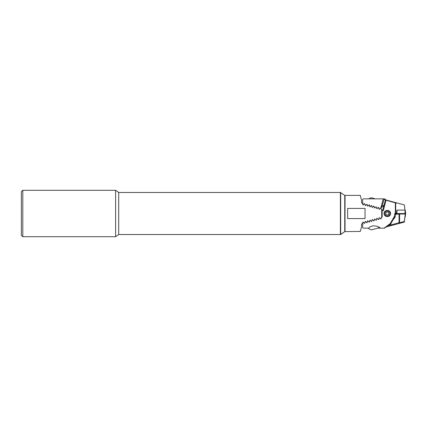 <?xml version="1.0" encoding="UTF-8"?>
<svg xmlns="http://www.w3.org/2000/svg" width="427" height="427" viewBox="0 0 427 427"><rect width="100%" height="100%" fill="white"/><g stroke="black" fill="none" stroke-linecap="round" stroke-linejoin="round"><path stroke-width="0.64" d="M118.717 192.47L118.717 234.53L340.394 234.53L340.394 192.47L340.394 234.53L340.682 234.53L340.682 192.47L340.682 234.53L344.744 231.626L344.744 195.374L344.744 231.626L340.394 234.53L340.394 192.47L118.717 192.47L115.61 190.298L22.802 190.298L22.802 236.702L21.35 235.25L21.35 191.75L22.802 190.298M118.717 234.53L115.61 236.702L115.61 190.298M344.744 195.662L345.032 195.374L360.26 195.374L361.562 200.242L361.562 203.033L362.475 203.273L362.913 204.907L364.402 203.791L364.786 203.892L365.517 205.606L366.713 204.41L367.097 204.512L367.828 206.225L369.024 205.029L369.408 205.131L370.14 206.844L371.335 205.649L371.72 205.75L372.157 207.389L373.646 206.268L374.031 206.369L374.468 208.008L375.957 206.887L376.342 206.994L376.779 208.627L378.269 207.506L378.653 207.613L379.091 209.246L380.58 208.125L380.969 208.232L381.722 210.036L381.722 216.964L382.154 216.847M344.744 231.338L345.032 231.626L360.313 231.418M345.032 195.374L345.032 231.626M360.329 231.365L361.562 226.758L361.562 223.967L362.475 223.727L362.913 222.093L364.402 223.209L364.786 223.107L365.517 221.394L366.713 222.59L367.097 222.488L367.828 220.775L369.024 221.971L369.408 221.869L370.14 220.156L371.335 221.351L371.72 221.25L372.157 219.611L373.646 220.732L374.031 220.631L374.468 218.992L375.957 220.113L376.342 220.006L376.779 218.373L378.269 219.494L378.653 219.387L379.384 217.679L380.58 218.875L380.969 218.768L381.722 216.964M367.535 220.855L367.828 220.775M365.042 208.424L365.042 218.576L347.642 218.576L347.642 208.424L365.042 208.424M363.206 204.987L362.913 204.907L363.206 204.987M365.517 205.606L365.224 205.526L365.517 205.606M377.073 208.702L376.779 208.627L377.073 208.702M379.384 209.321L379.091 209.246M379.384 217.679L379.091 217.754M377.073 218.298L376.779 218.373L377.073 218.298M365.517 221.394L365.224 221.474L365.517 221.394M364.786 223.107L364.402 223.209M363.206 222.013L362.913 222.093L363.206 222.013M381.722 210.036L382.154 210.153L382.154 217.135L381.402 217.338L380.964 218.976L379.475 217.855L379.091 217.957L378.365 219.675L377.164 218.475L376.779 218.576L376.054 220.295L374.853 219.094L374.468 219.195L373.742 220.914L372.541 219.713L372.157 219.814L371.431 221.533L370.23 220.332L369.846 220.433L369.12 222.152L367.919 220.951L367.535 221.053L366.809 222.771L365.608 221.57L365.224 221.677L364.498 223.39L363.297 222.189L362.913 222.296L362.582 227.42L363.302 228.146L368.816 228.146C370.924 224.767 377.82 225.552 380.436 228.146L384.497 228.146L390.689 223.812L384.497 228.146M372.157 219.611L372.451 219.537L372.157 219.611M369.846 206.764L370.14 206.844M372.451 207.463L372.157 207.389M400.948 222.985C399.186 223.454 399.186 223.454 400.948 222.985C402.714 222.51 402.714 222.51 400.948 222.985C402.714 222.51 402.714 222.51 400.948 222.985M389.771 224.453A1.158 1.158 0 0 0 391.084 223.156M366.932 198.854L363.302 198.854L362.582 199.58L362.913 204.704L363.297 204.811L364.498 203.61L365.224 205.323L365.608 205.43L366.809 204.229L367.535 205.947L367.919 206.049L369.12 204.848L369.846 206.567L370.23 206.668L371.431 205.467L372.157 207.186L372.541 207.287L373.742 206.086L374.468 207.805L374.853 207.906L376.054 206.705L376.779 208.424L377.164 208.525L378.365 207.325L379.091 209.043L379.475 209.145L380.905 207.933L381.402 209.662L382.154 210.153M386.243 200.076L384.497 198.854L363.302 198.854M368.816 198.854L380.436 198.854M393.053 219.74A8.481 8.481 0 0 0 395.76 214.173L402.362 214.012M386.168 226.945L396.688 224.127M386.243 226.924L404.326 222.077L405.276 213.986M405.255 213.986L404.257 222.099M387.983 225.707L399.064 222.739L399.25 223.438A0.726 0.502 -105 0 0 399.576 222.739L404.332 221.464M380.905 207.933L383.515 205.91A8.481 8.481 0 0 1 383.894 205.734L382.378 205.376L384.054 199.126L382.378 205.376L381.055 207.271L382.378 205.376M385.442 200.268L384.076 198.854A0.726 0.726 0 0 1 384.054 199.126A0.726 0.726 0 0 0 384.076 198.854M383.222 198.854L381.055 207.271L380.366 208.253M371.431 205.467L371.72 205.547L371.431 205.467M373.742 206.086L374.031 206.166L373.742 206.086M396.443 213.665L395.861 213.724L396.443 213.783M390.566 213.5C390.694 217.551 383.91 217.54 384.044 213.5C383.921 209.449 390.694 209.454 390.566 213.5M399.25 203.562L396.688 202.873L395.722 203.22L395.354 203.113L395.84 202.649L386.168 200.055A0.726 0.726 0 0 0 385.282 200.567L382.592 210.602L385.282 200.567A0.726 0.726 0 0 1 386.168 200.055L404.326 204.923L404.972 210.089M384.07 228.146L390.166 223.7L394.484 216.243L394.756 213.5L396.475 213.319M395.354 203.113L395.354 213.345M395.429 202.862L385.981 200.226L383.313 210.602L382.154 210.602M377.815 228.146L380.436 228.146M394.484 217.236L390.716 223.796L394.484 217.263L394.484 216.243M395.722 203.22L395.696 213.324M393.934 216.9L394.484 217.135M390.166 223.7L390.716 223.796M395.76 214.173L395.21 214.14L394.484 214.866M374.031 220.834L373.742 220.914M371.72 221.453L371.431 221.533M385.981 200.226L386.168 200.055A0.726 0.726 0 0 0 385.282 200.567A0.726 0.523 -165 0 1 385.981 200.226M396.598 212.331L396.864 210.159L396.443 214.034L405.17 213.986L405.65 213.959L405.65 213.527L396.443 213.607L396.993 210.148L396.923 213.575M386.147 211.242A2.535 2.535 0 0 0 385.047 214.658A2.535 2.535 0 0 0 388.463 215.758A2.535 2.535 0 0 0 389.563 212.342A2.535 2.535 0 0 0 386.147 211.242M385.816 214.263L387.225 215.171L388.714 214.407L388.794 212.737L387.385 211.829L385.896 212.593L385.816 214.263M403.835 213.783L398.252 213.783L403.835 213.783M398.802 213.617L397.606 213.911L399.304 213.98L404.492 213.655L398.428 213.559M405.228 210.084L405.65 213.532L405.228 210.084L396.993 210.148M405.474 213.511L405.575 213.826L405.218 213.708L405.65 213.959M405.106 213.649L404.513 213.858M404.097 213.922L399.021 213.98M397.147 213.617L396.512 213.863L396.87 213.356M405.575 213.826L404.492 213.868M397.35 213.569A1.014 1.014 0 0 1 397.526 213.649L397.788 213.687M404.972 216.478L404.972 216.921M405.65 213.468L405.586 213.03M400.649 213.708L401.62 213.847M399.72 213.74L400.649 213.81M402.544 213.783L399.357 213.794L402.544 213.783M399.72 213.762L400.425 213.847M400.862 213.708L402.405 213.762L400.862 213.708M373.257 225.808L371.293 226.337M378.968 227.233A7.707 7.707 0 0 1 378.173 228.05L371.522 229.833A7.707 7.707 0 0 1 368.063 228.146M375.349 228.808L373.043 229.427M368.741 198.854A7.707 7.707 0 0 1 371.351 197.797L375.296 198.854M399.576 214.162L399.576 222.739L399.064 222.739L399.064 214.173M395.21 214.14L395.21 213.345M405.042 210.073L404.967 213.5M405.095 213.719L405.17 213.986M397.03 213.735L397.121 214.06M396.945 213.74L396.443 214.034M402.773 213.537L398.786 213.575M397.206 213.585L396.795 213.772L397.532 213.868L396.512 213.863M405.575 213.617A1.014 1.014 -0 0 0 405.282 213.5M404.86 213.5A1.014 1.014 -0 0 0 404.561 213.617M405.228 216.916L405.586 213.97L405.228 216.916M405.228 216.489L405.533 213.975M405.095 216.478L405.122 215.229M115.61 236.702L22.802 236.702M405.1 213.649L404.561 213.831M398.999 213.681A5.802 5.802 0 0 0 399.378 213.804M402.517 213.804A5.802 5.802 0 0 0 402.923 213.671M369.211 221.923L369.286 222.195M369.211 205.077L369.286 204.805M344.744 195.374L340.394 192.47L344.744 195.374"/></g></svg>
